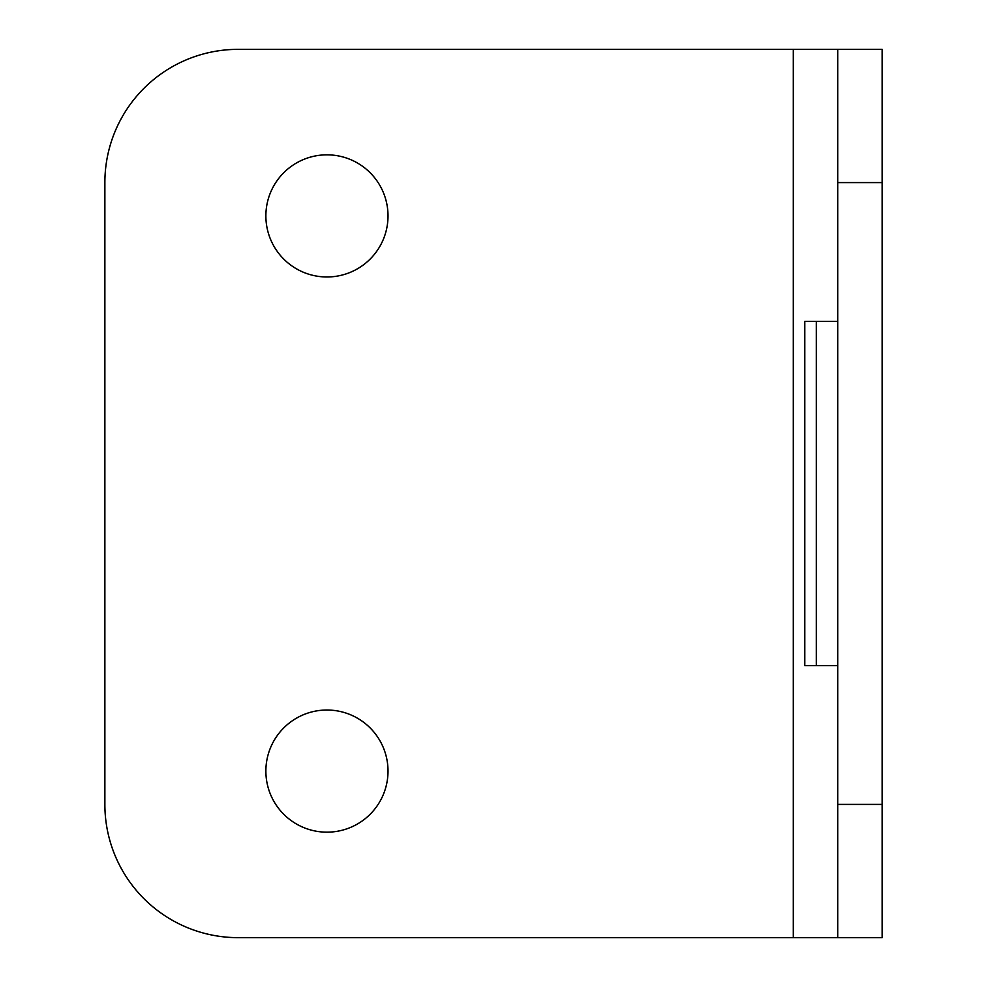 <?xml version="1.0" encoding="UTF-8"?>
<svg xmlns="http://www.w3.org/2000/svg" width="987" height="987" viewBox="0 0 987 987"><rect width="100%" height="100%" fill="white"/><g stroke="black" fill="none" stroke-linecap="round" stroke-linejoin="round"><path stroke-width="1.48" d="M388.014 771.094A61.071 61.071 0 0 0 326.944 710.023A61.071 61.071 0 0 0 265.873 771.094A61.071 61.071 0 0 0 326.944 832.164A61.071 61.071 0 0 0 388.014 771.094M388.014 215.906A61.071 61.071 0 0 0 326.944 154.836A61.071 61.071 0 0 0 265.873 215.906A61.071 61.071 0 0 0 326.944 276.977A61.071 61.071 0 0 0 388.014 215.906M837.716 937.65L238.114 937.65A133.245 133.245 0 0 1 104.869 804.405L104.869 182.595A133.245 133.245 0 0 1 238.114 49.35L882.131 49.35L882.131 937.65L837.716 937.65L837.716 804.405L882.131 804.405M882.131 182.595L837.716 182.595L837.716 49.35M837.716 182.595L837.716 804.405M837.716 665.608L804.8 665.608L804.8 321.392L837.716 321.392M816.298 665.608L816.298 321.392M793.301 937.65L793.301 49.35"/></g></svg>
